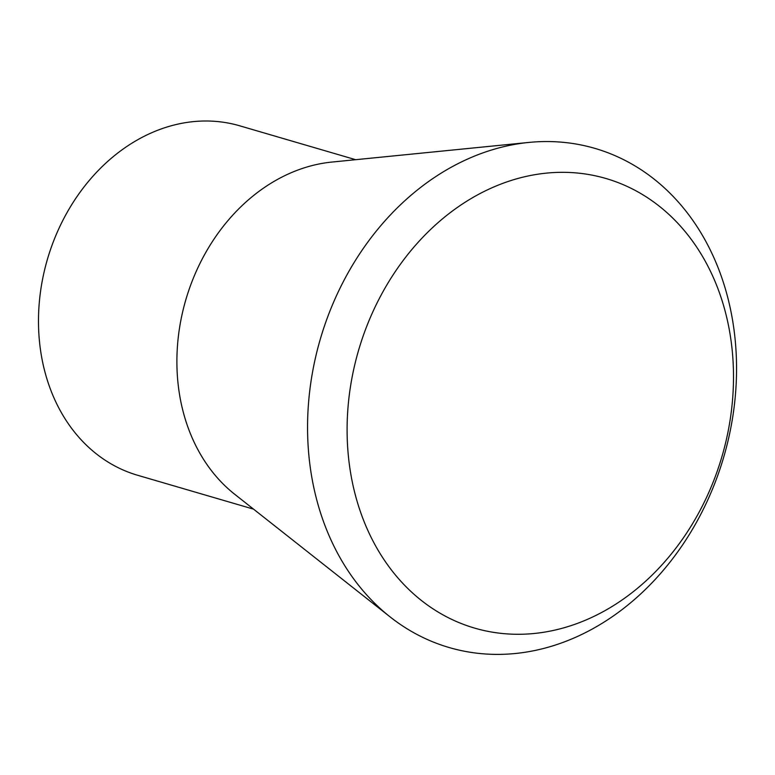 <?xml version="1.0" encoding="UTF-8"?>
<svg xmlns="http://www.w3.org/2000/svg" width="775" height="775" viewBox="0 0 775 775"><rect width="100%" height="100%" fill="white"/><g stroke="black" fill="none" stroke-linecap="round" stroke-linejoin="round"><path stroke-width="1.16" d="M390.145 616.929L234.718 494.285A182.038 147.134 -73.7 0 1 180.052 397.556A182.038 147.134 -73.7 0 1 331.807 162.072L528.821 142.435A259.993 210.151 106.3 0 0 312.073 478.766A259.993 210.151 106.3 0 0 390.145 616.929A259.993 210.151 106.3 0 0 635.452 598.649A259.993 210.151 106.3 0 0 732.036 317.169A259.993 210.151 106.3 0 0 528.821 142.435M253.551 509.146L137.592 475.259A182.038 147.134 -73.7 0 1 41.647 357.101A182.038 147.134 -73.7 0 1 90.229 179.325A182.038 147.134 -73.7 0 1 239.727 125.812L355.677 159.698M351.162 476.082A234.195 189.294 106.3 0 0 579.739 622.519A234.195 189.294 106.3 0 0 729.44 330.528A234.195 189.294 106.3 0 0 500.863 184.092A234.195 189.294 106.3 0 0 351.162 476.082"/></g></svg>
